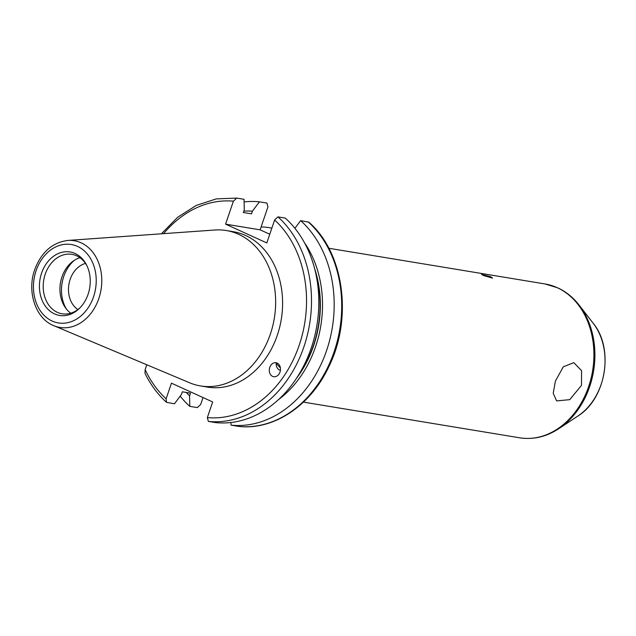 <?xml version="1.0" encoding="UTF-8"?>
<svg xmlns="http://www.w3.org/2000/svg" width="636" height="636" viewBox="0 0 636 636"><rect width="100%" height="100%" fill="white"/><g stroke="black" fill="none" stroke-linecap="round" stroke-linejoin="round"><path stroke-width="0.95" d="M581.487 385.376L581.582 370.693L573.831 362.647L563.305 366.805L555.419 381.067L553.217 393.294L556.643 400.903L569.737 399.654L581.487 385.376M280.404 368.005L276.191 363.339A7.091 5.557 -80.6 0 0 280.412 370.303M269.759 367.393A7.091 5.557 -80.6 0 0 271.262 375.447A7.091 5.557 -80.6 0 0 277.956 375.288A7.091 5.557 -80.6 0 0 279.999 372.06A7.091 5.557 -80.6 0 0 278.496 363.999A7.091 5.557 -80.6 0 0 271.803 364.158A7.091 5.557 -80.6 0 0 269.759 367.393M77.878 309.573A24.804 19.438 99.4 0 1 70.151 279.387A24.804 19.438 99.4 0 1 85.494 263.423M88.078 294.309A32.166 25.209 -80.6 0 0 86.536 264.95A32.166 25.209 -80.6 0 0 63.171 252.047A32.166 25.209 -80.6 0 0 41.594 273.122A32.166 25.209 -80.6 0 0 48.662 309.939A32.166 25.209 -80.6 0 0 79.349 308.46A32.166 25.209 -80.6 0 0 88.078 294.309M86.925 265.753A30.123 23.604 -80.6 0 0 71.916 254.352A30.123 23.604 -80.6 0 0 45.243 274.156A30.123 23.604 -80.6 0 0 62.105 313.794A30.123 23.604 -80.6 0 0 79.977 307.832M79.945 257.715A30.123 23.604 -80.6 0 0 61.97 276.914A30.123 23.604 -80.6 0 0 70.795 313.19M74.372 260.299A33.668 26.378 -80.6 0 0 63.751 276.461A33.668 26.378 -80.6 0 0 66.343 308.953M53.782 325.672L189.615 382.777A78.761 61.716 -80.6 0 0 200.594 385.949L207.551 387.101A78.761 61.716 -80.6 0 0 277.28 335.331A78.761 61.716 -80.6 0 0 233.197 231.679L226.249 230.534A78.761 61.716 -80.6 0 0 214.833 230.009L67.853 240.44C52.303 242.507 41.253 252.261 34.71 269.688C26.76 291.582 35.473 318.517 53.782 325.672A43.94 34.431 -80.6 0 0 98.819 298.554A43.94 34.431 -80.6 0 0 67.853 240.44M200.594 385.949A78.761 61.716 -80.6 0 0 270.332 334.186A78.761 61.716 -80.6 0 0 226.249 230.534M271.842 228.149A88.595 69.419 -80.6 0 0 261.11 226.957L267.939 206.875L266.937 203.075L259.416 201.835A112.604 88.229 -80.6 0 0 244.113 201.93M278.512 399.607A102.404 80.239 -80.6 0 0 315.599 346.62A102.404 80.239 -80.6 0 0 304.421 242.642M230.955 422.511L231.019 425.142A112.604 88.229 -80.6 0 0 326.578 350.579A112.604 88.229 -80.6 0 0 300.645 220.628L308.826 222.187C344.084 252.532 352.956 318.7 328.693 366.972C310.471 405.863 273.536 430.524 238.627 426.398L238.54 426.39A112.604 88.229 -80.6 0 0 334.107 351.819A112.604 88.229 -80.6 0 0 308.166 221.869M294.897 228.3L300.645 220.628M259.416 201.835L252.428 211.168L251.514 213.847L243.365 212.504L244.28 209.824L244.049 199.299L236.743 198.09L216.28 198.893L196.262 205.412L177.659 217.258L161.385 233.802M236.743 198.09L233.404 201.175A109.058 85.455 -80.6 0 0 163.619 233.643M483.487 275.515L481.492 274.355L490.658 276.7L492.558 278.123L483.487 275.515M186.237 392.452A102.404 80.239 -80.6 0 0 189.568 395.831L190.474 393.151L182.333 391.808L181.419 394.487L174.431 403.82L166.465 402.294L166.123 398.812L171.45 383.166L212.67 401.952L207.344 417.598A109.058 85.455 -80.6 0 0 299.174 345.308A109.058 85.455 -80.6 0 0 274.625 219.969L266.81 242.936L225.581 224.142L260.124 229.842L261.11 226.957M260.124 229.842L269.767 234.239M296.471 378.348A99.669 78.101 -80.6 0 0 314.597 268.543M315.528 272.343A99.669 78.101 99.4 0 1 301.408 370.796L301.106 370.74M225.581 224.142L233.404 201.175M166.465 402.294C157.76 394.415 150.613 384.772 145.008 373.356L145.151 369.611L146.797 364.778M274.625 219.969L277.972 216.884L285.278 218.092A112.604 88.229 -80.6 0 1 311.219 348.043A112.604 88.229 -80.6 0 1 215.652 422.606L208.346 421.406A112.604 88.229 -80.6 0 0 303.905 346.835A112.604 88.229 -80.6 0 0 277.972 216.884M207.344 417.598L208.346 421.406M252.428 211.168A102.404 80.239 -80.6 0 0 243.827 211.152M231.019 425.142L238.54 426.39M203.027 397.556L200.658 404.512L197.319 407.597L189.79 406.356L189.568 395.831M180.179 396.149A112.604 88.229 -80.6 0 0 189.79 406.356M301.408 370.796L301.504 370.033M36.125 270.634A39.734 31.132 -80.6 0 0 52.136 321.021A39.734 31.132 -80.6 0 0 93.548 296.805A39.734 31.132 -80.6 0 0 77.536 246.418A39.734 31.132 -80.6 0 0 36.125 270.634M557.239 287.687A77.966 61.088 -80.6 0 0 545.02 283.958L557.74 287.846C566.016 291.654 573.147 297.41 579.126 305.105A77.465 60.698 -80.6 0 1 558.718 428.736C546.268 436.853 533.238 439.873 519.628 437.799A77.966 61.088 -80.6 0 0 590.947 378.786A77.966 61.088 -80.6 0 0 557.239 287.687M558.718 428.736L577.885 416.047A58.13 45.553 -80.6 0 0 593.205 323.279L579.126 305.105M145.151 369.611A109.058 85.455 -80.6 0 0 166.123 398.812M545.02 283.958L328.828 248.271M519.628 437.799L303.436 402.119M577.885 416.047C606.052 398.764 614.32 348.695 593.205 323.279"/></g></svg>
